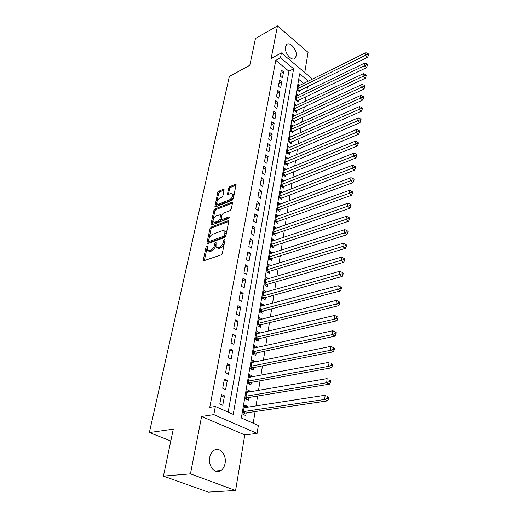 <?xml version="1.0" encoding="UTF-8"?>
<svg xmlns="http://www.w3.org/2000/svg" width="518" height="518" viewBox="0 0 518 518"><rect width="100%" height="100%" fill="white"/><g stroke="black" fill="none" stroke-linecap="round" stroke-linejoin="round"><path stroke-width="0.78" d="M206.947 245.661L206.119 246.743L203.328 259.771L203.399 260.541L203.995 260.696L221.121 254.888L222.345 253.296L225.026 240.035L224.521 239.407L223.672 240.514L223.329 242.21C222.649 244.684 221.354 246.367 219.444 247.261L218.007 247.759L216.019 247.261L216.077 242.677L215.643 242.566L214.802 243.661L214.452 245.344C213.772 247.798 212.49 249.462 210.612 250.343L209.207 250.829L207.284 250.349L207.414 246.283L206.947 245.661M207.245 247.08L204.345 260.573M224.896 240.676L224.372 242.845L223.329 242.21M215.98 243.9L215.494 245.972L214.452 245.344M285.476 46.853C284.117 52.616 291.699 61.707 294.982 58.34L296.186 55.963C297.481 50.233 289.989 41.187 286.655 44.548L285.476 46.853M209.719 457.446C207.828 466.07 215.242 474.695 220.882 470.564C223.051 469.075 224.449 466.699 225.065 463.442C226.858 454.856 219.522 446.322 213.824 450.498C211.726 451.949 210.36 454.267 209.719 457.446M224.1 190.048L224.035 189.413L223.42 189.297L218.836 191.2L217.689 192.702L214.879 206.766L215.482 206.889L232.187 200.233L233.372 198.685L236.059 184.434L235.412 184.311L229.72 186.674L228.561 188.196L227.434 194.6L230.886 193.577L232.595 193.913C233.106 196.167 232.116 198.116 229.623 199.76L218.628 204.163L217.003 203.833C216.505 201.606 217.476 199.676 219.93 198.031L221.736 197.3L222.895 195.785L224.1 190.048M228.173 412.147L288.921 71.231L275.796 60.353L280.497 57.841L281.416 52.907L312.496 79.047M163.429 476.113L190.456 473.866L235.599 490.475L208.255 492.1L163.429 476.113L173.297 429.169L149.359 432.549L229.344 76.45L249.812 65.3L255.445 38.507L277.486 25.9L271.167 58.443L281.416 52.907M235.599 490.475L244.787 434.919L201.606 416.478L190.456 473.866M201.606 416.478L213.824 414.627L215.346 406.475L233.229 414.381L293.628 68.803L280.497 57.841M275.796 60.353L209.771 407.368L215.346 406.475M211.176 227.072L210.004 228.6L206.98 242.715L207.051 243.447L207.647 243.596L224.637 237.509L225.854 235.93L228.755 221.568L228.678 220.869L228.037 220.726L211.176 227.072L212.192 227.7L211.02 229.228L207.99 243.473M210.949 224.171L213.895 210.418L215.054 208.909L231.773 202.279L232.42 202.415L232.485 203.075L231.287 209.026L230.096 210.58L223.206 213.248L222.028 214.789L221.27 219.438L221.892 219.574L229.092 216.841L229.539 216.938L228.749 218.512L211.616 225.006L211.014 224.87L210.949 224.171L211.966 224.799L214.899 211.053L213.895 210.418M304.739 72.526L308.074 52.376L277.486 25.9M299.838 85.302L298.633 84.311L297.63 90.249L299.76 91.984L300.051 90.249M298.2 95.247L296.956 94.237L295.94 100.265L298.09 101.994L298.381 100.233M296.549 105.348L295.26 104.319L294.224 110.444L296.393 112.16L296.691 110.373M294.865 115.611L293.531 114.562L292.482 120.785L294.671 122.494L294.975 120.675M293.156 126.036L291.776 124.967L290.708 131.294L292.923 132.99L293.227 131.138M291.427 136.635L289.989 135.541L288.908 141.971L291.142 143.654L291.453 141.777M289.672 147.403L288.176 146.29L287.076 152.816L289.329 154.493L289.653 152.583M287.885 158.353L286.337 157.207L285.217 163.85L287.496 165.507L287.82 163.571M286.078 169.477L284.46 168.311L283.32 175.065L285.625 176.709L285.955 174.734M284.24 180.795L282.556 179.604L281.397 186.467L283.728 188.099L284.058 186.091M282.375 192.301L280.62 191.077L279.442 198.057L281.792 199.676L282.135 197.636M280.484 204.001L278.652 202.752L277.454 209.848L279.83 211.454L280.18 209.376M278.561 215.902L276.651 214.62L275.434 221.84L277.829 223.433L278.185 221.322M276.612 228.011L274.611 226.696L273.374 234.045L275.803 235.612L276.159 233.469M274.637 240.333L272.539 238.986L271.277 246.458L273.731 248.012L274.093 245.83M272.63 252.868L270.428 251.489L269.146 259.091L271.626 260.625L271.995 258.404M270.597 265.63L268.285 264.212L266.977 271.95L269.483 273.465L269.865 271.205M268.538 278.619L266.097 277.162L264.769 285.042L267.307 286.538L267.689 284.233M266.42 291.854L263.487 292.651M266.42 291.828L263.876 290.345L262.522 298.368L265.086 299.844L265.475 297.494M264.167 305.355L261.227 306.021M264.186 305.231L261.609 303.768L260.23 311.94L262.827 313.39L263.222 311.001M261.875 319.107L258.935 319.625M261.907 318.881L259.304 317.437L257.899 325.764L260.522 327.188L260.93 324.754M259.537 333.119L259.589 332.776L256.598 333.488M259.589 332.776L256.954 331.358L255.523 339.84L258.178 341.239L258.592 338.766M257.155 347.39L257.232 346.937L254.215 347.604M257.232 346.937L254.565 345.545L253.108 354.183L255.795 355.555L256.216 353.036M254.726 361.933L254.824 361.363L251.787 361.985M254.824 361.363L252.124 359.997L250.641 368.797L253.36 370.143L253.788 367.573M252.26 376.754L252.37 376.062L249.32 376.638M252.37 376.062L249.637 374.721L248.128 383.696L250.88 385.016L251.314 382.394M249.734 391.861L249.87 391.038L246.795 391.569M249.87 391.038L247.105 389.73L245.564 398.873L248.349 400.168L248.795 397.494M221.549 394.535L219.8 404.014L222.753 405.329L224.482 395.875L221.549 394.535M224.417 378.988L222.701 388.28L225.621 389.633L227.311 380.361L224.417 378.988M227.227 363.746L225.55 372.856L228.425 374.236L230.083 365.145L227.227 363.746M229.986 348.795L228.334 357.731L231.177 359.142L232.802 350.22L229.986 348.795M232.686 334.129L231.073 342.897L233.877 344.334L235.476 335.586L232.686 334.129M235.34 319.742L233.754 328.341L236.525 329.811L238.092 321.225L235.34 319.742M237.943 305.626L236.383 314.063L239.128 315.553L240.663 307.129L237.943 305.626M240.494 291.77L238.966 300.051L241.679 301.567L243.182 293.298L240.494 291.77M243 278.172L241.505 286.305L244.179 287.84L245.661 279.72L243 278.172M245.467 264.821L243.991 272.805L246.639 274.359L248.09 266.394L245.467 264.821M247.882 251.709L246.439 259.55L249.054 261.13L250.479 253.302L247.882 251.709M250.252 238.837L248.834 246.536L251.424 248.128L252.823 240.443L250.252 238.837M252.59 226.191L251.191 233.747L253.749 235.366L255.128 227.816L252.59 226.191M254.875 213.766L253.509 221.192L256.034 222.824L257.388 215.41L254.875 213.766M257.129 201.554L255.782 208.858L258.281 210.509L259.609 203.218L257.129 201.554M259.337 189.562L258.016 196.73L260.489 198.4L261.797 191.239L259.337 189.562M261.512 177.765L260.211 184.816L262.658 186.499L263.94 179.461L261.512 177.765M263.649 166.174L262.373 173.109L264.795 174.806L266.051 167.884L263.649 166.174M265.753 154.778L264.497 161.597L266.887 163.306L268.13 156.501L265.753 154.778M267.819 143.577L266.582 150.278L268.952 152.001L270.169 145.312L267.819 143.577M269.846 132.556L268.635 139.148L270.979 140.883L272.177 134.304L269.846 132.556M271.846 121.717L270.649 128.199L272.973 129.953L274.151 123.478L271.846 121.717M273.815 111.059L272.636 117.431L274.935 119.192L276.094 112.827L273.815 111.059M275.744 100.57L274.592 106.844L276.865 108.612L278.004 102.344L275.744 100.57M277.648 90.249L276.508 96.419L278.762 98.2L279.888 92.036L277.648 90.249M279.519 80.089L278.399 86.163L280.626 87.956L281.734 81.889L279.519 80.089M282.465 77.875L283.56 71.898L281.365 70.098L280.264 76.075L282.465 77.875M253.218 423.225L255.096 411.577M256.015 405.898L257.608 396.037M258.521 390.352L260.068 380.801M260.981 375.11L262.477 365.85M263.397 360.159L264.847 351.185M265.766 345.493L267.165 336.791M268.084 331.099L269.451 322.669M270.364 316.977L271.685 308.806M272.604 303.114L273.88 295.189M274.799 289.504L276.042 281.824M276.955 276.139L278.16 268.693M279.079 263.014L280.238 255.801M281.157 250.123L282.284 243.13M283.197 237.464L284.291 230.685M285.211 225.019L286.266 218.447M287.179 212.794L288.209 206.429M289.122 200.777L290.119 194.606M291.025 188.966L291.99 182.983M292.903 177.357L293.835 171.562M294.742 165.935L295.649 160.321M296.555 154.707L297.436 149.268M298.336 143.667L299.19 138.397M300.09 132.802L300.913 127.7M301.819 122.118L302.616 117.172M303.516 111.603L304.286 106.812M305.186 101.256L305.931 96.62M306.824 91.071L307.491 86.616M303.639 83.424L298.698 79.332M247.17 407.265L247.326 406.313L244.528 405.031L242.955 414.355L245.772 415.617L246.231 412.891M149.359 432.549L170.823 440.96M307.537 86.655L312.25 84.356M308.346 81.099L299.631 73.821L241.362 417.981L258.352 425.498L257.103 433.404L213.824 414.627M244.787 434.919L257.103 433.404M288.921 71.231L293.628 68.803M247.326 406.313L244.231 406.792M224.482 395.875L221.199 396.438M227.311 380.361L224.048 380.976M230.083 365.145L226.845 365.812M232.802 350.22L229.584 350.939M235.476 335.586L232.278 336.35M238.092 321.225L234.913 322.034M240.663 307.129L237.503 307.99M243.182 293.298L240.048 294.198M245.661 279.72L242.547 280.659M248.09 266.394L244.995 267.372M250.479 253.302L247.403 254.319M252.823 240.443L249.767 241.498M255.128 227.816L252.085 228.898M257.388 215.41L254.37 216.524M259.609 203.218L256.611 204.364M261.797 191.239L258.812 192.418M263.94 179.461L260.981 180.672M266.051 167.884L263.105 169.121M268.13 156.501L265.203 157.763M270.169 145.312L267.262 146.6M272.177 134.304L269.282 135.619M274.151 123.478L271.277 124.812M276.094 112.827L273.239 114.187M278.004 102.344L275.162 103.729M279.888 92.036L277.059 93.441M281.734 81.889L278.93 83.314M283.56 71.898L280.762 73.342M208.327 250.958L210.25 251.444L209.207 250.829M215.494 245.972C214.808 248.42 213.533 250.084 211.655 250.958L210.25 251.444M217.068 247.895L219.049 248.387L218.007 247.759M224.372 242.845C223.698 245.318 222.403 246.995 220.487 247.889L219.049 248.387M228.768 221.477L212.192 227.7M208.56 240.922L209.026 241.537L223.931 236.169L224.78 235.068L224.896 230.996L222.869 230.51L212.71 234.24C210.865 235.133 209.602 236.778 208.929 239.174L208.56 240.922M208.825 241.563L210.055 242.152L209.026 241.537M225.932 231.637L224.896 230.996L225.932 231.637L226.172 233.929L225.816 235.703L224.967 236.804L210.055 242.152M232.491 203.05L216.051 209.544L214.899 211.053M221.568 219.626L222.908 220.215L229.493 217.722M216.174 215.974C213.675 217.618 212.697 219.593 213.222 221.905L214.84 222.261L218.713 220.785L219.891 219.25L220.655 214.614L216.174 215.974M214.005 222.39L215.857 222.889L214.84 222.261M221.374 215.067L221.73 215.935L220.908 219.885L219.729 221.426L215.857 222.889M217.735 204.299L219.632 204.804L218.628 204.163M232.679 194.069L233.592 194.574C234.104 196.827 233.113 198.776 230.62 200.414L219.632 204.804M236.117 185.094L230.711 187.335L229.552 188.85L228.367 194.6M224.093 190.074L219.82 191.848L218.674 193.344L215.818 206.74L214.821 206.106M243.052 414.4L245.338 413.021L327.493 400.874L324.669 399.456L325.168 395.24L244.069 407.737M243.415 411.622L324.669 399.456L327.395 398.355L328.529 398.925L328.723 397.241L327.596 396.665L327.395 398.355M327.596 396.665L328.723 397.241M328.529 398.925L327.493 400.874M245.752 398.964L247.915 397.636L329.448 384.181L326.657 382.724L327.143 378.6L246.659 392.385M246.018 396.199L326.657 382.724L329.357 381.636L330.471 382.219L330.659 380.568L329.545 379.985L329.357 381.636M329.545 379.985L330.659 380.568M330.471 382.219L329.448 384.181M248.394 383.819L250.44 382.549L331.358 367.838L328.6 366.349L329.079 362.302L249.203 377.324M248.569 381.067L328.6 366.349L331.274 365.268L332.375 365.863L332.562 364.251L331.462 363.649L331.274 365.268M331.462 363.649L332.562 364.251M332.375 365.863L331.358 367.838M250.977 368.965L252.92 367.748L333.229 351.832L330.503 350.304L330.976 346.348L251.69 362.555M251.075 366.22L330.503 350.304L333.152 349.236L334.24 349.851L334.421 348.264L333.333 347.649L333.152 349.236M330.976 346.348L333.333 347.649M334.24 349.851L333.229 351.832M253.509 354.39L255.348 353.218L335.062 336.15L332.368 334.596L332.834 330.717L254.137 348.051M253.529 351.651L332.368 334.596L334.991 333.534L336.065 334.155L336.24 332.608L335.172 331.98L334.991 333.534M332.834 330.717L335.172 331.98M336.065 334.155L335.062 336.15M255.989 340.08L257.737 338.96L336.855 320.784L334.201 319.198L334.647 315.397L256.539 333.825M255.944 337.354L334.201 319.198L336.791 318.149L337.853 318.784L338.027 317.262L336.965 316.627L336.791 318.149M334.647 315.397L336.965 316.627M337.853 318.784L336.855 320.784M258.417 326.042L260.075 324.961L338.617 305.724L335.988 304.111L336.435 300.388L258.896 319.859M258.314 323.323L335.988 304.111L338.558 303.075L339.607 303.716L339.776 302.227L338.733 301.58L338.558 303.075M336.435 300.388L338.733 301.58M339.607 303.716L338.617 305.724M260.8 312.257L262.38 311.221L340.339 290.967L337.749 289.329L338.183 285.677L261.208 306.144M260.638 309.544L337.749 289.329L340.287 288.293L341.323 288.953L341.491 287.49L340.455 286.836L340.287 288.293M338.183 285.677L340.455 286.836M341.323 288.953L340.339 290.967M263.138 298.724L264.633 297.727L342.029 276.495L339.465 274.831L339.892 271.251L263.481 292.676M262.917 296.018L341.984 273.808L343.007 274.475L343.175 273.044L342.152 272.377L341.984 273.808M339.892 271.251L342.152 272.377M343.007 274.475L342.029 276.495M265.423 285.431L266.854 284.473L343.687 262.302L341.155 260.619L341.576 257.109L265.715 279.448M265.158 282.737L343.648 259.602L344.658 260.282L344.82 258.877L343.81 258.197L343.648 259.602M341.576 257.109L343.81 258.197M344.658 260.282L343.687 262.302M267.676 272.371L269.03 271.458L345.318 248.387L342.812 246.678L343.22 243.233L267.903 266.459M267.359 269.684L345.279 245.674L346.277 246.361L346.438 244.982L345.441 244.295L345.279 245.674M343.22 243.233L345.441 244.295M346.277 246.361L345.318 248.387M269.878 259.544L271.173 258.663L346.911 234.738L344.438 233.003L344.839 229.623L270.059 253.697M269.522 256.87L346.879 232.006L347.869 232.699L348.025 231.352L347.034 230.652L346.879 232.006M344.839 229.623L347.034 230.652M347.869 232.699L346.911 234.738M272.047 246.944L273.277 246.095L348.478 221.341L346.03 219.587L346.419 216.271L272.17 241.155M271.646 244.269L348.446 218.596L349.43 219.302L349.579 217.974L348.601 217.275L348.446 218.596M346.419 216.271L348.601 217.275M349.43 219.302L348.478 221.341M274.171 234.557L275.343 233.747L350.013 208.197L347.591 206.423L347.979 203.173L274.255 228.833M273.737 231.896L349.987 205.445L350.958 206.151L351.107 204.85L350.142 204.144L349.987 205.445M347.979 203.173L350.142 204.144M350.958 206.151L350.013 208.197M276.256 222.39L277.376 221.607L351.521 195.292L349.126 193.505L349.508 190.313L276.295 216.718M275.79 219.729L351.502 192.534L352.46 193.246L352.609 191.971L351.651 191.252L351.502 192.534M349.508 190.313L351.651 191.252M352.46 193.246L351.521 195.292M278.308 210.425L279.37 209.673L352.998 182.627L350.634 180.821L351.003 177.687L278.302 204.811M277.803 207.77L352.985 179.856L353.93 180.581L354.079 179.325L353.134 178.6L352.985 179.856M351.003 177.687L353.134 178.6M353.93 180.581L352.998 182.627M280.316 198.659L354.454 170.195L352.11 168.369L352.473 165.294L280.277 193.104M279.791 196.018L354.441 167.411L355.38 168.143L355.523 166.913L354.59 166.181L354.441 167.411M352.473 165.294L354.59 166.181M355.38 168.143L354.454 170.195M282.297 187.095L355.879 157.984L353.561 156.145L353.923 153.121L282.219 181.598M281.74 184.453L355.872 155.193L356.798 155.931L356.941 154.72L356.015 153.982L355.872 155.193M353.923 153.121L356.015 153.982M356.798 155.931L355.879 157.984M284.24 175.719L357.284 145.992L354.985 144.133L355.342 141.168L284.129 170.273M283.657 173.09L357.278 143.195L358.197 143.939L358.333 142.748L357.42 142.003L357.278 143.195M355.342 141.168L357.42 142.003M358.197 143.939L357.284 145.992M286.15 164.53L358.657 134.207L356.39 132.343L356.734 129.422L286.007 159.143M285.541 161.907L358.663 131.41L359.57 132.155L359.706 130.989L358.799 130.238L358.663 131.41M356.734 129.422L358.799 130.238M359.57 132.155L358.657 134.207M288.027 153.529L360.01 122.636L357.763 120.752L358.106 117.89L287.859 148.187M287.399 150.906L357.763 120.752L360.016 119.826L360.916 120.584L361.046 119.438L360.152 118.68L360.016 119.826M358.106 117.89L360.152 118.68M360.916 120.584L360.01 122.636M289.873 142.696L361.344 111.26L359.116 109.369L359.453 106.553L289.679 137.412M289.225 140.087L359.116 109.369L361.35 108.45L362.237 109.207L362.367 108.081L361.48 107.323L361.35 108.45M359.453 106.553L361.48 107.323M362.237 109.207L361.344 111.26M291.692 132.045L362.645 100.084L360.444 98.18L360.774 95.416L291.466 126.806M291.019 129.442L360.444 98.18L362.658 97.267L363.539 98.031L363.668 96.924L362.788 96.16L362.658 97.267M360.774 95.416L362.788 96.16M363.539 98.031L362.645 100.084M293.479 121.562L363.934 89.096L361.752 87.179L362.076 84.46L293.227 116.369M292.787 118.965L361.752 87.179L363.947 86.279L364.814 87.043L364.944 85.956L364.076 85.185L363.947 86.279M362.076 84.46L364.076 85.185M364.814 87.043L363.934 89.096M295.234 111.24L365.196 78.296L363.034 76.373L363.351 73.698L294.956 106.099M294.528 108.651L363.034 76.373L365.209 75.473L366.071 76.243L366.2 75.175L365.339 74.404L365.209 75.473M363.351 73.698L365.339 74.404M366.071 76.243L365.196 78.296M296.963 101.088L366.433 67.677L364.296 65.741L364.607 63.112L296.665 95.992M296.238 98.504L364.296 65.741L366.453 64.854L367.307 65.624L367.43 64.575L366.576 63.798L366.453 64.854M364.607 63.112L366.576 63.798M367.307 65.624L366.433 67.677M298.666 91.09L367.657 57.239L365.54 55.29L365.844 52.706L298.342 86.033M297.928 88.507L365.54 55.29L367.676 54.409L368.525 55.186L368.641 54.15L367.799 53.373L367.676 54.409M365.844 52.706L367.799 53.373M368.525 55.186L367.657 57.239M207.155 247.358L206.119 246.743M224.715 241.142L223.672 240.514M215.844 244.282L214.802 243.661M211.655 250.958L210.612 250.343M220.487 247.889L219.444 247.261M204.377 260.379L203.328 259.771M228.781 221.192L228.037 220.726M208.009 243.331L206.98 242.715M211.02 229.228L210.004 228.6M224.967 236.804L223.931 236.169M225.816 235.703L224.78 235.068M226.172 233.929L225.136 233.288M216.051 209.544L215.054 208.909M232.517 202.758L231.773 202.279M222.908 220.215L221.892 219.574M229.61 217.165L229.092 216.841M219.729 221.426L218.713 220.785M220.908 219.885L219.891 219.25M221.73 215.935L220.72 215.294M230.62 200.414L229.623 199.76M228.354 194.606L227.37 193.959M229.552 188.85L228.561 188.196M230.711 187.335L229.72 186.674M236.15 184.809L235.412 184.311M218.674 193.344L217.689 192.702M219.82 191.848L218.836 191.2M224.126 189.763L223.42 189.297M244.91 413.196L243.272 412.464M245.338 413.021L243.331 412.121M247.487 397.818L245.869 397.066M247.915 397.636L245.927 396.717M250.013 382.731L248.42 381.967M250.44 382.549L248.478 381.604M252.493 367.935L250.919 367.145M252.92 367.748L250.977 366.783M254.927 353.412L253.373 352.609M255.348 353.218L253.431 352.234M257.316 339.154L255.775 338.338M257.737 338.96L255.84 337.956M259.66 325.162L258.139 324.333M260.075 324.961L258.204 323.944M261.966 311.422L260.463 310.58M262.38 311.221L260.528 310.185M264.225 297.934L262.736 297.073M264.633 297.727L262.807 296.672M266.446 284.68L264.976 283.812M266.854 284.473L265.048 283.404M268.628 271.665L267.171 270.784M269.03 271.458L267.243 270.37M270.772 258.877L269.334 257.99M271.173 258.663L269.405 257.569M272.876 246.315L271.458 245.409M273.277 246.095L271.529 244.988M274.948 233.968L273.543 233.055M275.343 233.747L273.614 232.621M276.981 221.827L275.589 220.908M277.376 221.607L275.66 220.474M278.982 209.894L277.603 208.968M279.37 209.673L277.68 208.527M280.95 198.167L279.584 197.222M281.332 197.941L279.662 196.782M282.88 186.629L281.533 185.684M283.268 186.402L281.604 185.237M284.783 175.285L283.45 174.326M285.165 175.052L283.521 173.88M286.655 164.128L285.334 163.164M287.03 163.895L285.405 162.71M288.494 153.147L287.186 152.175M288.869 152.914L287.263 151.722M290.3 142.346L289.005 141.369M290.676 142.113L289.083 140.909M292.087 131.721L290.799 130.737M292.456 131.481L290.883 130.271M293.835 121.264L292.566 120.273M294.205 121.024L292.644 119.807M295.564 110.969L294.302 109.971M295.933 110.729L294.386 109.499M297.261 100.835L296.018 99.832M297.623 100.589L296.095 99.359M298.931 90.857L297.701 89.847M299.294 90.618L297.779 89.374M294.982 58.34L293.939 58.884M220.882 470.564L215.223 471.043M203.736 260.735L203.399 260.541M221.665 215.255L220.655 214.614M233.592 194.574L232.595 193.913"/></g></svg>
